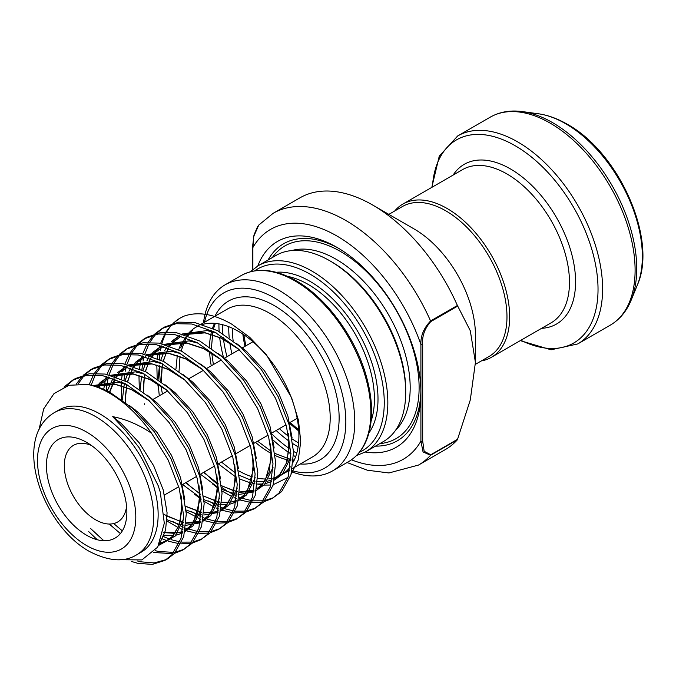 <?xml version="1.0" encoding="UTF-8"?>
<svg xmlns="http://www.w3.org/2000/svg" width="676" height="676" viewBox="0 0 676 676"><rect width="100%" height="100%" fill="white"/><g stroke="black" fill="none" stroke-linecap="round" stroke-linejoin="round"><path stroke-width="1.01" d="M86.646 535.265A56.877 32.837 60 0 1 46.424 465.603A56.877 32.837 60 0 1 86.646 442.383L86.646 442.383A56.877 32.837 60 0 1 126.868 512.045A56.877 32.837 60 0 1 86.646 535.265M91.395 445.45A44.236 25.544 -120 0 0 73.464 445.349A44.236 25.544 -120 0 0 66.687 480.797A44.236 25.544 -120 0 0 95.586 519.785A44.236 25.544 -120 0 0 117.7 521.973A44.236 25.544 -120 0 0 126.581 506.392M292.032 470.673A101.113 58.381 -120 0 0 345.275 411.118A101.113 58.381 -120 0 0 274.329 297.896A101.113 58.381 -120 0 0 204.541 322.241M203.493 322.841A107.433 62.031 60 0 1 225.083 284.841A107.433 62.031 60 0 1 278.799 290.156A107.433 62.031 60 0 1 348.985 384.83A107.433 62.031 60 0 1 332.516 470.927A107.433 62.031 60 0 1 291.77 471.806M289.615 470.952A107.433 62.031 60 0 1 288.813 470.614M457.703 306.067L470.302 330.775L475.422 362.404L475.422 335.051A86.579 49.99 60 0 0 414.202 229.012L372.645 205.022A145.357 83.917 60 0 1 457.39 305.484L457.703 306.067L430.739 321.641C424.613 328.629 421.934 336.276 422.694 344.557A1.268 0.727 180 0 1 420.911 344.557C420.514 336.023 423.742 328.156 430.578 320.965A145.357 83.917 60 0 0 345.833 220.503A145.357 83.917 60 0 0 273.155 213.303L258.773 225.057L253.77 236.338L252.883 247.551L252.883 269.42M414.202 229.012L372.645 205.022A145.357 83.917 60 0 0 299.967 197.823L273.155 213.303M475.422 362.404L470.293 399.955L457.39 439.78A145.357 83.917 60 0 1 445.323 449.582L418.512 465.063L388.928 472.963L367.338 470.209L347.058 462.528M388.844 214.376L402.465 206.51A86.579 49.99 60 0 1 445.754 210.802A86.579 49.99 60 0 1 502.319 287.097A86.579 49.99 60 0 1 489.044 356.472L475.405 364.347M394.7 210.996A88.48 51.08 60 0 1 402.854 204.093A88.48 51.08 60 0 1 447.098 208.478A88.48 51.08 60 0 1 504.896 286.447A88.48 51.08 60 0 1 491.334 357.342A88.48 51.08 60 0 1 481.278 360.959M100.056 413.999A82.159 47.43 60 0 1 153.722 486.399A82.159 47.43 60 0 1 141.132 552.233L136.662 554.81A82.159 47.43 60 0 0 149.252 488.976A82.159 47.43 60 0 0 95.586 416.577A82.159 47.43 60 0 0 54.502 412.512L58.973 409.935A82.159 47.43 60 0 1 100.056 413.999M202.656 324.395A85.32 49.255 60 0 1 238.586 331.443A85.32 49.255 60 0 1 293.316 462.004M290.274 466.854A85.32 49.255 60 0 1 281.241 474.991A85.32 49.255 60 0 1 274.777 477.729M272.242 478.346A85.32 49.255 60 0 1 268.727 478.845M266.023 478.98A85.32 49.255 60 0 1 257.818 478.228M252.401 476.884A85.32 49.255 60 0 1 238.789 470.876M331.536 261.781L329.744 260.75A107.433 62.031 60 0 1 405.71 392.334A107.433 62.031 60 0 1 383.461 441.512L365.589 451.83A107.433 62.031 60 0 0 382.058 365.741A107.433 62.031 60 0 0 311.873 271.068A107.433 62.031 60 0 0 258.156 265.744L276.028 255.427A107.433 62.031 60 0 1 329.744 260.75L331.536 261.781A104.907 60.57 60 0 1 405.71 390.263L405.71 392.334M257.81 265.947A118.807 68.597 60 0 1 336.893 247.331L336.893 247.331A118.807 68.597 60 0 1 420.911 392.849A118.807 68.597 60 0 1 365.243 452.024M268.059 260.032A113.754 65.673 60 0 1 338.701 248.396M39.005 429.742L43.687 408.879L53.97 393.66L68.96 385.295L87.415 384.399A101.113 58.381 60 0 1 109.436 393.102A101.113 58.381 60 0 1 151.525 433.215C138.859 424.722 125.922 419.196 112.715 416.636L126.116 431.102L139.18 447.757L158.302 485.9L160.296 492.28L164.302 523.224L157.728 547.087L141.892 559.914L119.61 559.711M155.024 333.775L162.105 328.502L176.047 323.703L191.908 324.015L214.9 332.212L237.884 348.495L258.714 371.217L275.428 398.096L286.472 426.455L290.866 453.478L288.263 476.453L279.002 493.091L272.149 498.482L263.919 501.744M262.33 502.082L252.486 502.581M250.593 502.395L239.929 499.953M236.532 498.702L233.972 497.62M231.758 496.581L221.948 490.962M162.105 328.502L164.783 326.947L178.734 322.156L194.595 322.469L217.579 330.665L240.571 346.949L261.392 369.662L278.106 396.55L289.159 424.908L293.545 451.931L290.942 474.907L281.681 491.537L272.158 498.474M273.476 497.671L265.009 500.536M263.378 500.798L253.28 500.848M251.328 500.578L242.532 498.373M240.876 497.789L239.211 497.147M236.853 496.159L229.561 492.458M151.525 433.215L168.172 460.018L179.224 488.376L183.619 515.399L181.016 538.375L171.746 555.004L164.902 560.396L152.32 564.409L137.786 563.328L131.6 561.494M87.415 384.399C94.767 385.666 102.406 388.396 110.332 392.587L133.316 408.87L154.145 431.584L170.859 458.463L181.903 486.83L186.297 513.845L183.695 536.82L174.433 553.458L167.58 558.849M166.228 559.593L154.179 562.939L140.473 561.781L137.541 561.004M63.941 387.078L72.729 380.098L86.68 375.298L102.532 375.611L125.525 383.816L148.509 400.099L169.338 422.813L186.052 449.692L197.096 478.059L201.49 505.073L198.888 528.049L189.626 544.687L182.774 550.078L174.543 553.34M172.955 553.686L153.596 552.478M72.729 380.098L75.408 378.552L89.359 373.752L105.219 374.065L128.203 382.27L151.196 398.544L172.017 421.266L188.731 448.146L199.783 476.512L204.177 503.527L201.566 526.503L192.305 543.141L182.782 550.078M184.1 549.267L175.633 552.131M174.002 552.402L158.345 551.464L155.226 550.627M83.52 375.053L90.601 369.78L104.552 364.981L120.412 365.293L143.396 373.49L166.389 389.773L187.21 412.495L203.924 439.375L214.976 467.741L219.37 494.756L216.759 517.731L207.498 534.37L200.654 539.761L192.415 543.022M190.826 543.36L180.991 543.859M179.098 543.673L168.434 541.231M166.879 540.682L162.477 538.899M90.601 369.78L93.28 368.234L107.231 363.435L123.091 363.747L146.084 371.944L169.068 388.227L189.897 410.949L206.602 437.828L217.655 466.187L222.049 493.21L219.446 516.185L210.177 532.823L200.654 539.761M201.972 538.949L193.513 541.814M191.883 542.084L181.776 542.127M179.833 541.856L171.036 539.651M169.38 539.068L163.516 536.592M101.4 364.736L108.481 359.455L122.424 354.663L138.284 354.976L161.277 363.173L184.261 379.456L205.09 402.178L221.796 429.057L232.848 457.415L237.242 484.438L234.64 507.414L225.378 524.044L218.525 529.435L210.295 532.705M208.707 533.043L198.862 533.533M196.969 533.356L185.199 530.525M182.909 529.654L180.348 528.573M178.134 527.542L166.972 521.019M108.473 359.463L111.16 357.908L125.111 353.117L140.963 353.43L163.955 361.626L186.948 377.909L207.769 400.623L224.483 427.511L235.527 455.869L239.921 482.884L237.318 505.868L228.057 522.497L218.525 529.435M219.852 528.632L211.385 531.497M209.754 531.758L199.648 531.809M197.705 531.539L185.587 528.108M183.23 527.119L181.396 526.274M179.081 525.125L172.895 521.585M119.272 354.41L126.353 349.137L140.304 344.346L156.164 344.659L179.148 352.855L202.141 369.138L222.962 391.852L239.676 418.731L250.72 447.098L255.114 474.113L252.511 497.088L243.25 513.726L236.406 519.117L228.167 522.379M226.578 522.725L216.743 523.216M214.841 523.038L204.186 520.588M200.78 519.337L186.196 511.605M126.353 349.137L129.031 347.591L142.982 342.791L158.843 343.104L181.827 351.309L204.82 367.583L225.64 390.305L242.354 417.185L253.407 445.552L257.801 472.566L255.19 495.542L245.929 512.18L236.406 519.117M237.724 518.306L229.257 521.171M227.626 521.441L217.528 521.483M215.585 521.213L206.788 519.016M205.124 518.433L203.459 517.791M201.102 516.794L190.767 511.267M137.152 344.092L144.225 338.82L158.176 334.02L174.036 334.333L197.02 342.538L220.013 358.812L240.842 381.534L257.548 408.414L268.6 436.78L272.994 463.795L270.383 486.771L261.122 503.409L254.277 508.8L246.039 512.062M244.45 512.4L234.614 512.898M232.721 512.712L222.058 510.27M218.661 509.02L216.1 507.938M213.886 506.907L204.067 501.279M144.225 338.82L146.903 337.273L160.854 332.474L176.715 332.786L199.707 340.983L222.691 357.266L243.521 379.988L260.235 406.868L271.279 435.234L275.673 462.249L273.07 485.224L263.809 501.862L254.277 508.8M255.596 507.989L247.137 510.853M245.506 511.124L235.4 511.166M233.457 510.895L224.66 508.698M223.004 508.107L221.339 507.473M218.973 506.476L217.14 505.631M214.833 504.482L208.639 500.95M65.952 386.266L74.081 379.354M76.329 383.993L82.379 376.169M78.162 383.875L83.959 375.797M85.066 374.622L91.961 369.037M89.105 384.712L93.525 374.817M94.437 373.296L100.259 365.851M91.142 385.168L95.333 374.85M96.203 373.262L101.831 365.479M102.938 364.305L109.833 358.711M103.715 389.393L105.312 380.216M105.845 378.104L106.335 376.388M106.977 374.394L111.396 364.491M112.309 362.978L118.131 355.534M106.132 390.483L108.084 378.273M109.022 374.842L113.205 364.533M114.075 362.944L119.711 355.154M120.818 353.979L127.705 348.394M121.435 399.423L121.325 381.712M121.587 379.067L122.398 373.608M122.821 371.496L124.215 366.071M124.849 364.077L129.268 354.173M130.181 352.652L136.011 345.208M123.784 383.571L123.818 382.929M124.004 380.165L124.832 373.473M125.229 371.268L126.302 366.603M126.894 364.525L131.076 354.207M131.955 352.627L137.583 344.836M138.69 343.661L145.585 338.076M201.118 499.26L194.434 494.105M139.307 389.106L138.952 375.374M139.112 372.577L139.197 371.394M139.459 368.75L141.056 359.573M141.597 357.469L142.087 355.753M142.729 353.759L147.148 343.856M148.061 342.335L153.883 334.89M192.728 488.74L186.246 482.402M144.579 404.29L144.478 403.792M141.664 373.245L141.69 372.611M141.884 369.84L142.712 363.147M143.109 360.95L143.836 357.629M144.774 354.207L148.957 343.89M149.827 342.301L155.455 334.519M156.562 333.344L163.457 327.75M257.564 484.067L261.739 484.836M263.978 485.081L270.873 485.038M273.222 484.709L287.942 477.467M291.221 473.935L298.277 459.891L300.744 441.546L298.462 420.328L291.635 397.784L266.428 354.815L249.774 337.375L231.868 324.235C214.148 314.053 198.313 311.315 184.345 316.022A101.113 58.381 60 0 0 180.205 318.05A101.113 58.381 60 0 0 173.267 323.348M178.709 349.72L181.252 342.943C181.65 344.321 181.481 345.977 180.745 347.895A85.32 49.255 60 0 1 182.689 342.622M183.804 340.29A85.32 49.255 60 0 1 185.477 337.392M186.855 335.389A85.32 49.255 60 0 1 195.922 327.218A85.32 49.255 60 0 1 199.031 325.663M160.254 381.01L159.494 371.158A101.113 58.381 60 0 1 159.274 365.8M159.274 362.851A101.113 58.381 60 0 1 159.282 362.142M159.392 359.353A101.113 58.381 60 0 1 160.009 352.847M160.339 350.675A101.113 58.381 60 0 1 160.871 347.853M161.877 343.704A101.113 58.381 60 0 1 165.84 333.538M166.685 331.992A101.113 58.381 60 0 1 172.177 324.463M217.579 487.92L212.315 483.788M158.421 388.497L157.736 383.858M157.187 378.788L156.832 365.057M156.984 362.26L157.077 361.068M157.339 358.432L158.15 352.973M158.573 350.852L158.936 349.255M159.477 347.143L159.967 345.436M160.601 343.433L165.02 333.53M165.933 332.017L171.755 324.573M172.895 323.449L179.977 318.176L184.345 316.022M226.519 490.632L221.677 487.388M217.571 484.32L211.047 478.819M210.608 478.414L204.118 472.085M162.46 393.973L162.35 393.474M162.215 392.849L160.939 385.92M457.39 439.78L430.578 455.261L423.049 451.94L420.911 441.132L420.911 344.557A132.716 76.625 -120 0 0 336.893 235.983A132.716 76.625 -120 0 0 252.883 247.551A1.268 0.727 0 0 1 252.511 247.036L252.511 269.732M420.886 390.745A113.754 65.673 60 0 1 375.493 446.109M179.039 371.369L180.01 356.489M181.176 350.962L184.041 342.74M185.173 340.383L186.618 337.806L185.173 340.383M187.945 335.761L190.167 332.862M190.742 331.417L192.381 330.471L190.742 331.417L187.176 335.499M185.773 337.493L184.075 340.307M182.883 342.631L180.745 347.895M422.694 344.557L422.694 441.132L424.148 451.272L430.739 454.762L457.703 439.197M187.962 335.769L192.381 330.471M422.694 441.132A1.268 0.727 180 0 1 420.911 441.132A132.716 76.625 -120 0 1 351.469 459.807M298.589 442.966A93.533 54.004 60 0 1 298.462 442.898A93.533 54.004 60 0 1 292.26 438.986M288.872 436.552A93.533 54.004 60 0 1 279.382 428.626M233.144 340.78A93.533 54.004 60 0 1 232.324 328.206M228.767 326.702A96.06 55.457 -120 0 0 229.232 337.89M229.84 342.952A96.06 55.457 -120 0 0 231.927 353.861M276.163 430.485A96.06 55.457 -120 0 0 288.99 441.056M292.919 443.709A96.06 55.457 -120 0 0 296.68 445.991A96.06 55.457 -120 0 0 298.108 446.802M371.116 420.996A93.533 54.004 -120 0 0 308.298 284.486A93.533 54.004 -120 0 0 287.621 276.374M242.853 334.079A93.533 54.004 -120 0 0 244.974 346.332M289.21 422.956A93.533 54.004 -120 0 0 298.758 430.916M276.171 272.284A96.06 55.457 60 0 1 310.081 281.385A96.06 55.457 60 0 1 368.935 432.953M359.488 452.244A104.907 60.57 -120 0 0 379.388 369.307A104.907 60.57 -120 0 0 310.081 274.16A104.907 60.57 -120 0 0 254.751 270.822M296.73 453.25A104.907 60.57 60 0 1 296.68 453.216A104.907 60.57 60 0 1 293.528 451.323M293.604 455.556A107.433 62.031 -120 0 0 294.888 456.317A107.433 62.031 -120 0 0 295.615 456.731M241.171 275.555C256.736 267.155 275.064 268.879 296.156 280.743C327.226 298.217 356.818 339.242 367.034 378.864C372.391 399.288 373.025 417.32 368.935 432.97C365.277 446.236 358.5 455.793 348.605 461.632A107.433 62.031 -120 0 0 365.074 375.543A107.433 62.031 -120 0 0 294.888 280.87A107.433 62.031 -120 0 0 241.171 275.555L225.083 284.841M86.646 545.583A69.518 40.137 -120 0 0 135.8 517.199A69.518 40.137 -120 0 0 86.646 432.057A69.518 40.137 -120 0 0 37.493 460.44A69.518 40.137 -120 0 0 86.646 545.583M292.463 468.51L312.523 456.925A85.32 49.255 -120 0 0 325.604 388.565A85.32 49.255 -120 0 0 269.868 313.377A85.32 49.255 -120 0 0 227.204 309.152L201.431 324.032M214.537 323.331A85.32 49.255 -120 0 0 212.56 328.181M211.791 330.632A85.32 49.255 -120 0 0 209.543 346.949M209.619 351.841A85.32 49.255 -120 0 0 211.267 365.792M255.511 442.408A85.32 49.255 -120 0 0 269.868 452.7A85.32 49.255 -120 0 0 271.194 453.452M214.951 316.224A91.64 52.905 60 0 1 274.329 305.636A91.64 52.905 60 0 1 337.763 401.781A91.64 52.905 60 0 1 300.271 463.998M491.334 357.342L551.151 322.807A88.48 51.08 -120 0 0 564.713 251.903A88.48 51.08 -120 0 0 506.915 173.943A88.48 51.08 -120 0 0 462.68 169.558L402.854 204.093M453.114 175.076A92.223 53.243 60 0 1 510.372 168.89A92.223 53.243 60 0 1 573.561 262.068A92.223 53.243 60 0 1 541.594 328.325M538.341 113.771C547.898 115.123 557.506 118.596 567.172 124.198C618.768 152.294 658.01 239.338 637.299 285.171A108.397 62.581 -120 0 0 565.694 123.733A108.397 62.581 -120 0 0 538.341 113.771L522.345 111.591A119.229 68.834 60 0 1 552.427 122.55A119.229 68.834 60 0 1 631.19 300.11C626.601 311.298 619.622 319.655 610.234 325.181A120.074 69.324 -120 0 0 628.638 228.961A120.074 69.324 -120 0 0 550.196 123.15A120.074 69.324 -120 0 0 490.159 117.201L457.66 135.969A120.074 69.324 60 0 1 517.698 141.909A120.074 69.324 60 0 1 596.148 247.72A120.074 69.324 60 0 1 577.735 343.94L551.067 349.796L520.275 340.628M520.866 340.29A117.261 67.701 -120 0 0 597.981 285.965A117.261 67.701 -120 0 0 515.112 145.703A117.261 67.701 -120 0 0 432.395 187.041M275.208 455.514A85.32 49.255 -120 0 0 290.832 460.466M293.409 460.77A85.32 49.255 -120 0 0 293.908 460.812M291.694 250.576A104.907 60.57 60 0 1 335.997 259.204A104.907 60.57 60 0 1 402.296 344.692A104.907 60.57 60 0 1 395.502 430.367M272.352 257.548A111.227 64.22 60 0 1 340.467 251.464A111.227 64.22 60 0 1 416.441 362.64A111.227 64.22 60 0 1 379.794 443.633M430.739 321.641A1.268 0.727 -120 0 0 430.578 320.965L457.39 305.484M430.739 454.762A1.268 0.727 60 0 1 430.578 455.261A145.357 83.917 60 0 1 418.512 465.063M289.024 448.34A104.907 60.57 60 0 1 272.048 434.144M226.992 356.708A104.907 60.57 60 0 1 223.232 337.172M222.886 333.699A104.907 60.57 60 0 1 222.497 324.674M218.923 323.897A107.433 62.031 -120 0 0 219.142 331.519M219.675 337.468A107.433 62.031 -120 0 0 223.502 357.376M273.222 440.16A107.433 62.031 -120 0 0 290.883 453.875M97.293 539.752L88.733 531.649M181.134 496.108L181.869 504.304L179.774 523.841L172.008 537.961L158.699 545.397M120.387 533.575L109.275 524.044M93.364 385.726L114.506 383.951L131.533 389.503L148.855 400.395M199.014 485.782L199.75 493.987L197.654 513.523L189.88 527.643L184.97 531.682M182.309 533.144L175.988 535.198M173.132 535.603L164.065 535.189M96.541 386.672L100.082 382.641L108.092 376.828M111.244 375.408L132.378 373.625L149.404 379.185L166.727 390.077M216.886 475.465L217.621 483.67L215.526 503.197L207.752 517.326L202.851 521.357M200.18 522.827L185.934 525.337M183.416 525.091L179.03 524.272L167.056 519.743M107.205 390.998L113.019 378.332M114.421 376.355L115.562 374.91M117.793 372.484L125.964 366.51M129.116 365.091L150.249 363.308L167.276 368.868L184.599 379.76M234.758 465.147L235.493 473.344L233.406 492.88L225.632 507L220.722 511.039M218.061 512.509L203.806 515.019M201.287 514.774L196.902 513.954L186.086 510M122.331 400.057L124.384 383.216M125.085 380.673L127.815 373.498M128.972 371.2L130.891 368.014M132.293 366.037L135.825 362.006L143.844 356.193L138.926 360.215L133.789 366.536M146.996 354.773L168.13 352.99L185.156 358.542L202.479 369.442M252.638 454.821L253.373 463.026L251.278 482.563L243.504 496.683L238.594 500.722M235.932 502.183L229.612 504.237M226.756 504.642L221.677 504.702M219.168 504.457L217.689 504.228M215.095 503.704L203.966 499.682M201.009 498.153L182.596 484.506M140.202 389.739L141.529 376.16M142.137 373.389L142.256 372.899M142.957 370.355L145.686 363.181M146.853 360.883L148.771 357.688M150.165 355.711L153.706 351.681L161.716 345.875M164.868 344.447L186.001 342.673L203.028 348.225L220.351 359.117M270.51 444.504L271.245 452.709L269.149 472.237L261.375 486.365L256.474 490.396M253.804 491.866L239.558 494.384M237.039 494.131L235.569 493.911M232.966 493.387L221.838 489.365M217.596 487.117L200.468 474.189M159.291 395.798L158.15 384.112M158.083 379.413L159.409 365.843M160.009 363.063L160.136 362.573M160.829 360.038L163.558 352.864M164.724 350.565L166.642 347.371M168.045 345.394L169.194 343.949M171.417 341.524L179.596 335.55M182.74 334.13L203.882 332.347L220.9 337.907L238.222 348.799M288.39 434.186L289.117 442.383L287.03 461.919L279.256 476.039L274.346 480.078M271.684 481.549L265.364 483.602M262.508 483.999L257.429 484.058M254.911 483.813L253.441 483.593M250.847 483.07L239.718 479.039M235.468 476.791L218.34 463.871M175.954 369.096L177.281 355.525M177.889 352.745L178.008 352.255M112.715 416.636L121.35 423.548L139.256 442.856L153.646 465.722L163.212 489.855L167.09 512.839L165.569 530.237L159.578 543.69M103.791 540.732L90.55 528.505M129.184 405.321L139.222 413.222L157.128 432.539L171.527 455.404L180.61 477.898L184.793 499.606M183.669 518.948L175.101 536.178L159.418 544.019M122.297 530.897L113.729 523.562L122.322 530.854M92.874 385.599L117.599 382.16L126.826 384.517M147.055 394.995L157.102 402.904L175.008 422.221L189.398 445.087L198.482 467.581L202.673 489.28M201.541 508.631L192.973 525.852L184.996 531.547M182.427 532.553L163.186 532.536M98.037 387.179L103.174 380.858L108.126 376.845M110.746 375.273L135.47 371.842L144.698 374.2M164.927 384.678L174.974 392.587L192.88 411.895L207.279 434.761L216.354 457.263L220.545 478.963M219.421 498.305L210.853 515.534L202.876 521.23M200.299 522.227L186.12 523.249M183.568 522.81L164.243 514.588M109.504 392.148L114.658 378.915M115.909 376.853L121.046 370.532L126.006 366.519M128.626 364.955L153.351 361.525L162.578 363.882M182.807 374.36L192.854 382.261L210.76 401.578L225.15 424.443L234.234 446.937L238.425 468.645M237.293 487.988L228.725 505.217L220.748 510.904M218.171 511.909L203.991 512.932M201.44 512.484L185.765 506.434M125.474 402.381L125.483 395.933L126.792 384.5M127.384 381.83L132.53 368.589M146.498 354.638L171.222 351.199L180.45 353.556M200.679 364.034L210.726 371.944L228.632 391.26L243.022 414.126L252.106 436.62L256.297 458.32M255.173 477.67L246.596 494.9L238.628 500.586M236.051 501.592L221.872 502.614M219.311 502.167L203.637 496.108M200.535 494.283L185.689 482.723M143.346 392.055L143.354 385.616L144.664 374.183M145.256 371.513L150.402 358.272M151.661 356.218L156.798 349.898L161.75 345.884M164.369 344.312L189.103 340.881L198.321 343.239M218.559 353.717L228.598 361.626L246.503 380.934L260.902 403.809L269.986 426.303L274.169 448.002M273.045 467.344L264.477 484.574L256.5 490.269M253.922 491.266L239.743 492.289M237.191 491.849L221.508 485.79M218.407 483.957L203.56 472.397M161.226 381.737L161.234 375.298L162.544 363.857M163.127 361.195L168.282 347.954M169.532 345.892L174.678 339.572L179.63 335.558M182.25 333.995L206.974 330.564L216.202 332.922M236.431 343.4L246.478 351.3L264.384 370.617L278.774 393.483L287.858 415.985L292.049 437.685M290.917 457.027L282.348 474.256L274.988 479.656M243.799 334.713L245.827 345.833M290.072 422.458L298.682 429.784M356.455 455.616L365.589 451.83M54.502 412.512C11.196 438.107 41.929 525.091 89.266 551.371C108.608 561.325 124.409 562.474 136.662 554.81M215.34 323.398L213.531 328.629M212.889 331.172L211.427 348.258M211.723 353.117L213.379 364.567M257.615 441.191L271.11 451.247M577.735 343.94L610.234 325.181M637.299 285.171L631.19 300.11M134.617 410.045L135.115 409.757M152.987 399.44L167.69 390.948M188.241 379.084L203.434 370.313M206.121 368.766L221.314 359.987M224.491 358.153L239.186 349.669M242.363 347.836L252.942 341.735M281.241 474.991L289.784 470.057M332.516 470.927L348.605 461.632M164.902 560.396L167.589 558.849M195.922 327.218L198.752 325.587M164.538 494.933L178.751 486.728M182.41 484.616L196.631 476.403M200.29 474.29L214.503 466.085M218.162 463.973L232.375 455.768M236.034 453.655L250.255 445.442M253.914 443.329L268.127 435.124M271.786 433.012L285.999 424.807M288.686 423.26L297.178 418.351M522.345 111.591C510.363 109.968 499.64 111.836 490.159 117.201M457.66 135.969L439.265 156.131L431.803 187.387M294.254 460.077L293.46 459.967M290.874 459.511L274.98 453.478M221.466 462.063L235.409 473.006M239.372 475.355L251.616 480.442M254.286 481.084L255.08 481.236M257.64 481.625L264.291 481.743M267.138 481.329L272.005 479.816M274.65 478.464L279.813 474.307L286.185 463.609L288.998 448.822L288.263 433.612M238.704 349.23L221.12 338.135L205.039 332.862L184.337 334.586M181.269 336.023L173.098 342.352M172.372 343.171L170.082 346.087M168.746 348.123L166.313 352.72M166.161 353.058L163.33 361.297M162.713 363.958L162.215 366.662M162.181 366.831L161.302 381.796M203.586 472.389L217.537 483.323M221.5 485.681L233.744 490.759M236.406 491.401L237.2 491.562M239.769 491.951L254.125 490.134M256.779 488.782L261.789 484.776L265.33 480.163L271.093 459.756L270.392 443.938M220.832 359.556L203.67 348.664L186.72 343.104L166.465 344.904M163.398 346.34L155.226 352.678M154.491 353.489L152.21 356.404M150.875 358.449L148.441 363.037M148.289 363.384L145.458 371.614M144.841 374.276L144.334 376.988M144.309 377.149L143.422 392.114M185.714 482.706L199.657 493.649M203.628 495.998L215.864 501.085M218.534 501.719L219.328 501.879M221.897 502.268L228.539 502.378M231.395 501.964L236.254 500.46M238.898 499.108L243.918 495.094L247.458 490.48L253.213 470.073L252.511 454.255M202.961 369.873L185.689 358.931L168.78 353.413L148.593 355.221M145.517 356.658L138.884 361.449M136.62 363.806L134.338 366.73M132.995 368.766L131.541 371.344M130.417 373.701L127.578 381.94M126.961 384.593L125.559 396.711L125.55 402.44M185.748 506.316L201.456 512.197M204.017 512.585L210.667 512.704M213.515 512.29L218.382 510.777M221.027 509.425L226.097 505.361L232.476 494.807L235.349 480.188L234.64 464.581M185.08 380.191L168.468 369.569L152.151 363.95L130.713 365.547M127.646 366.975L121.012 371.766M118.748 374.124L116.458 377.047M115.123 379.084L109.706 392.257M167.158 516.236L183.576 522.523M186.145 522.911L200.502 521.095M203.155 519.743L208.124 515.78L211.664 511.191L217.452 490.903L216.759 474.898M167.209 390.517L150.123 379.659L133.147 374.073L112.841 375.864M109.774 377.301L102.101 383.106L98.586 387.365M164.91 532.68L174.915 533.339M177.763 532.925L182.63 531.42M185.275 530.068L190.302 526.046L193.843 521.424L199.597 500.992L198.888 485.216M149.337 400.834L131.558 389.655L115.545 384.441L94.97 386.182M159.773 543.267L166.972 540.639L172.507 536.288L178.886 525.674L181.734 510.988L181.016 495.533M90.559 528.48L103.867 540.732M158.733 487.185L158.302 485.9M250.306 271.769L258.156 265.744M252.511 247.036L253.99 234.961L257.607 226.57"/></g></svg>
